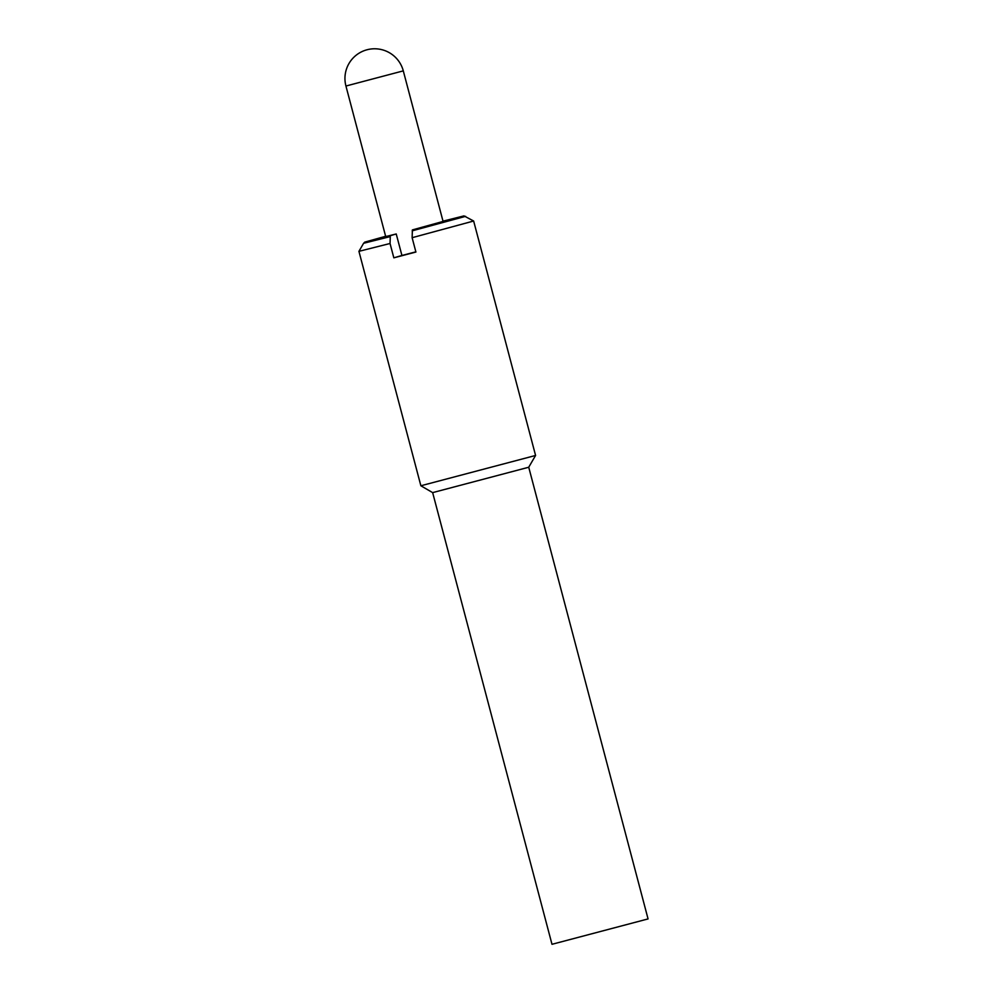 <?xml version="1.0" encoding="UTF-8"?>
<svg xmlns="http://www.w3.org/2000/svg" width="994" height="994" viewBox="0 0 994 994"><rect width="100%" height="100%" fill="white"/><g stroke="black" fill="none" stroke-linecap="round" stroke-linejoin="round"><path stroke-width="1.49" d="M396.233 233.963L385.709 236.584L345.937 86.031L403.291 70.872L443.076 221.426L412.386 229.912L412.125 237.703L415.914 252.041L393.835 257.831L390.046 243.493L390.294 235.69L396.233 233.963L401.924 255.47L415.865 251.842M393.835 257.831L401.924 255.47M385.709 236.584L386.778 236.237M412.386 229.912L463.987 215.897L473.641 221.016L412.125 237.703M465.602 216.344L412.212 230.832M390.12 236.622L363.605 243.281L358.933 251.333L420.872 485.768L535.58 455.463L473.641 221.016M390.046 243.493L358.933 251.333M463.987 215.897L443.001 221.153M385.635 236.299L364.798 242.101L390.294 235.69M432.651 492.626L551.993 944.3L648.063 918.916L528.733 467.242L432.651 492.626L420.872 485.768M364.798 242.101L363.618 243.281M528.721 467.242L535.58 455.463M403.291 70.872A29.658 29.658 0 0 0 366.326 49.961A29.658 29.658 0 0 0 345.937 86.031"/></g></svg>
